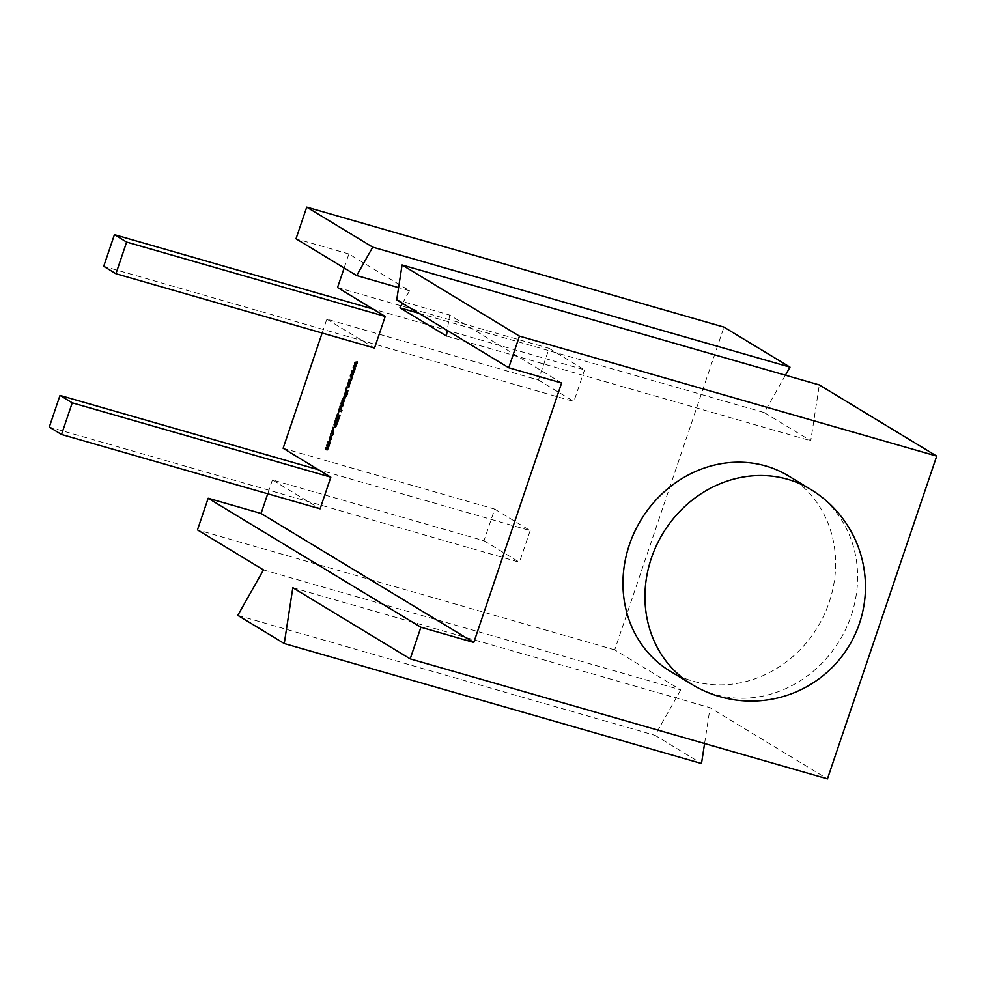 <?xml version="1.0" encoding="UTF-8"?>
<svg xmlns="http://www.w3.org/2000/svg" width="986" height="986" viewBox="0 0 986 986"><rect width="100%" height="100%" fill="white"/><g stroke="black" fill="none" stroke-linecap="round" stroke-linejoin="round"><path stroke-width="0.74" stroke-dasharray="4.93 3.7" d="M670.086 671.17A114.166 103.308 121.2 0 0 829.189 602.273A114.166 103.308 121.2 0 0 788.48 475.918M337.545 287.53L549.116 348.366L538.405 380.004L326.834 319.168L322.151 333.021M283.13 448.273L494.701 509.109L483.99 540.759L272.419 479.923L320.105 508.825M272.419 479.923L267.736 493.776M561.626 382.975L449.604 315.052L447.237 330.483M402.473 303.331L409.572 290.771L348.896 253.994L344.163 267.982M326.834 319.168L374.52 348.083M348.896 253.994L296.01 238.785M263.484 569.92L680.747 689.904L614.722 649.873L723.97 327.118M614.722 649.873L197.471 529.889M292.83 587.718L710.08 707.702L827.451 778.866M785.435 375.198L764.298 412.592L810.751 440.754L819.329 384.947M704.583 743.53L710.08 707.702M680.747 689.904L655.049 735.346L701.502 763.509M396.717 299.843L449.604 315.052M409.572 290.771L398.59 287.616M446.387 335.992L810.751 440.754M418.816 313.252L764.298 412.592M237.799 615.363L655.049 735.346M549.116 348.366L584.562 369.861L373.004 309.025M538.405 380.004L573.852 401.512L103.715 266.319M584.562 369.861L573.852 401.512M494.701 509.109L530.16 530.616L318.589 469.78M483.99 540.759L519.449 562.254L49.3 427.061M530.16 530.616L519.449 562.254M357.191 362.219L357.881 362.121L357.339 363.711L355.798 363.772L356.71 365.572L356.242 366.94L354.64 367.199L355.034 368.604M355.626 368.776L354.516 370.12M355.108 370.292L354.726 369.528M354.319 370.711L354.997 370.613L354.467 372.203L352.926 372.264L353.826 374.064L353.37 375.42L351.768 375.691L352.162 377.096M352.741 377.268L351.645 378.612M352.236 378.784L351.842 378.02M351.447 379.203L352.125 379.105L351.583 380.695L350.055 380.756L350.954 382.556L350.498 383.911L348.884 384.183L349.29 385.588M349.87 385.76L348.773 387.104M349.364 387.276L348.97 386.512M347.158 387.288L347.861 387.523L346.727 388.952M346.382 395.965L347.528 392.625L345.778 394.548M346.369 394.72L344.817 395.645M344.989 393.734L345.273 392.268M345.383 392.292L345.827 389.753M346.998 390.283L346.357 390.296M346.936 390.468L345.211 392.44M345.803 392.613L344.989 393.266M348.009 390.9L347.232 394.08M347.824 394.252L346.283 396.31M344.484 398.406L343.498 399.934L344.804 400.735L343.707 402.078M343.177 399.737L343.473 397.962M344.718 396.717L345.334 397.272M345.913 397.444L344.817 398.8M341.957 402.658L343.831 403.619L342.82 406.799L341.267 407.945M342.241 406.454L342.45 405.764M342.61 405.801L342.808 404.827M339.813 410.644L338.223 413.43M338.346 413.319L339.295 410.496M339.887 408.759L341.748 410.065M342.339 410.238L341.205 411.667M337.939 416.166L336.349 418.964M336.472 418.853L337.434 416.018M338.013 414.28L339.874 415.599M340.466 415.772L338.334 420.159M338.457 420.048L339.381 417.066M339.024 416.819L337.508 419.383M337.631 419.272L338.518 416.684M335.955 420.369L338.457 421.7L336.127 426.001M336.707 426.174L334.981 426.901M334.661 424.904L335.178 422.427M335.93 422.094L335.77 425.274L337.446 423.019M333.514 427.579L334.217 427.813L333.095 429.243M332.467 435.085L333.009 432.299L331.74 434.912L331.53 432.879M331.641 432.903L331.888 432.238M333.441 431.819L332.972 430.525M334.032 431.991L333.021 433.877M333.601 434.05L332.307 435.442M331.358 435.75L331.345 438.807M331.937 438.98L329.842 440.878M329.718 438.77L329.842 437.759M329.99 437.796L330.741 437.427L330.273 438.795L331.173 439.349L331.641 437.994L330.741 437.427M326.637 447.927L328.03 448.457L328.202 447.804M328.375 447.854L328.264 446.88M328.535 446.966L328.005 448.692M327.746 444.649L329.09 445.327L329.262 444.686M329.435 444.723L329.57 443.823M328.794 441.518L330.039 442.455M330.63 442.628L329.521 443.983M329.916 444.033L329.053 445.573M329.644 445.734L328.856 446.941M328.584 448.864L327.069 449.936M810.48 489.266A114.166 103.308 -58.8 0 1 851.189 615.621A114.166 103.308 -58.8 0 1 714.875 694.477A114.166 103.308 -58.8 0 1 692.086 684.518"/><path stroke-width="1.48" d="M629.376 544.814A114.166 103.308 121.2 0 0 670.086 671.17L692.086 684.518A114.166 103.308 -58.8 0 1 651.376 558.162A114.166 103.308 -58.8 0 1 787.703 479.307A114.166 103.308 -58.8 0 1 810.48 489.266L788.48 475.918A114.166 103.308 121.2 0 0 629.376 544.814M331.234 435.652L331.345 438.807L329.509 440.779L329.398 437.624L331.074 435.59M333.638 427.641L333.095 429.243L332.442 428.848L332.985 427.258L333.638 427.641M337.348 415.993L335.881 418.68L337.434 414.12L339.874 415.599L338.334 420.159L338.864 416.918L337.052 419.099L337.976 416.375L337.348 415.993L337.976 416.375M342.241 406.639L340.983 407.871L339.788 407.144L340.306 405.628L341.661 406.281L342.019 405.628L342.216 404.654L340.897 403.866L341.415 402.337L343.239 403.447L342.241 406.639M341.218 406.183L342.61 405.801M346.382 393.241L344.619 395.596L345.827 389.753L346.406 390.111L345.075 393.845L347.429 390.727L347.232 394.08L346.283 396.31L345.729 395.978L346.382 393.241L346.936 392.465L346.961 393.414L347.602 393.167M345.667 394.006L346.197 391.824M348.305 384.022L349.29 385.588L348.773 387.104L347.454 384.515L347.984 382.95L349.562 382.654L348.662 380.929L349.217 379.302L351.534 378.932L351.004 380.522L349.463 380.584L350.375 382.383L349.907 383.751L348.305 384.022M354.048 367.038L355.034 368.604L354.516 370.12L353.198 367.531L353.727 365.966L355.305 365.67L354.418 363.945L354.96 362.318L357.289 361.948L356.747 363.538L355.206 363.6L356.119 365.399L355.663 366.767L354.048 367.038M322.151 333.021L283.13 448.273L330.815 477.187L320.105 508.825L61.526 434.469L72.237 402.83L60.01 395.423L49.3 427.061L61.526 434.469M267.736 493.776L261.068 513.46L208.182 498.25L197.471 529.889L263.484 569.92L237.799 615.363L284.251 643.538L701.502 763.509L704.583 743.53M508.739 367.766L519.449 336.127L402.078 264.963L396.717 299.843L508.739 367.766L561.626 382.975L473.798 642.441L261.068 513.46M447.237 330.483L446.387 335.992L399.934 307.817L402.473 303.331M344.163 267.982L337.545 287.53L385.23 316.444L126.639 242.088L114.425 234.668L103.715 266.319L115.929 273.726L126.639 242.088M115.929 273.726L374.52 348.083L385.23 316.444M351.176 375.53L352.162 377.096L351.645 378.612L350.326 376.023L350.856 374.458L352.433 374.162L351.534 372.437L352.088 370.81L354.418 370.44L353.875 372.03L352.335 372.092L353.247 373.891L352.778 375.259L351.176 375.53M347.269 387.35L346.727 388.952L346.086 388.558L346.628 386.956L347.269 387.35M344.213 400.562L343.707 402.078L341.883 400.982L344.139 396.557L345.334 397.272L344.817 398.8L343.461 398.147L342.906 399.761L344.213 400.562M344.866 398.64L343.461 398.147M339.221 410.472L338.223 413.43L339.307 408.586L341.748 410.065L341.205 411.667L339.221 410.472L341.255 411.519M337.089 423.832L336.127 426.001L334.611 426.79L334.069 424.732L335.425 420.048L337.865 421.527L337.089 423.832M333.145 433.865L332.43 432.127L330.655 434.432L331.974 430.87L332.972 430.525L333.441 431.819L332.307 435.442L332.8 432.238M331.641 432.903L331.974 430.87L332.972 430.525M328.375 447.854L327.438 448.285L327.956 446.794L326.637 445.992L327.155 444.476L328.843 444.563L329.004 443.675L327.697 442.874L328.215 441.346L330.039 442.455L328.005 448.692L326.773 449.85L325.577 449.123L326.095 447.595L327.019 448.162M328.079 445.031L329.435 444.723M306.72 207.134L372.733 247.166L356.673 275.562L296.01 238.785L306.72 207.134L723.97 327.118L789.996 367.149L785.435 375.198M402.078 264.963L819.329 384.947L936.7 456.111L827.451 778.866L410.201 658.882L292.83 587.718L284.251 643.538M936.7 456.111L519.449 336.127M372.733 247.166L789.996 367.149M398.59 287.616L356.673 275.562M473.798 642.441L420.911 627.232L208.182 498.25M410.201 658.882L420.911 627.232M399.934 307.817L418.816 313.252M373.004 309.025L114.425 234.668M318.589 469.78L60.01 395.423M330.815 477.187L72.237 402.83M354.726 369.528L353.198 367.531M353.789 367.704L353.727 365.966M354.319 366.126L355.305 365.67M355.897 365.843L354.418 363.945M354.997 364.105L354.96 362.318M355.552 362.478L357.191 362.219M351.842 378.02L350.326 376.023M350.917 376.184L350.856 374.458M351.447 374.618L352.433 374.162M353.025 374.335L351.534 372.437M352.125 372.597L352.088 370.81M352.68 370.97L354.319 370.711M348.97 386.512L347.454 384.515M348.033 384.676L347.984 382.95M348.563 383.11L349.562 382.654M350.153 382.827L348.662 380.929M349.254 381.089L349.217 379.302M349.808 379.462L351.447 379.203M346.789 388.804L346.086 388.558M346.665 388.73L347.158 387.288M345.038 395.583L344.989 393.734M345.926 390.9L346.332 390.074M346.789 391.997L348.009 390.9M346.357 396.175L345.729 395.978M343.757 401.931L341.883 400.982M342.462 401.142L342.931 399.774M343.473 397.962L344.718 396.717M341.39 407.933L339.788 407.144M340.38 407.317L340.836 405.949M340.897 403.866L342.216 404.654M341.489 404.026L341.957 402.658M339.295 410.496L339.837 408.907M337.434 416.018L337.964 414.44M339.381 417.041L338.432 416.659M335.203 426.963L334.069 424.732M334.661 424.904L334.796 423.992M335.425 421.946L335.955 420.369M336.867 422.846L335.351 421.922L335.178 425.114L336.867 422.846L335.351 421.922M336.781 424.719L335.178 425.114M333.145 429.095L332.442 428.848M333.034 429.021L333.514 427.579M332.553 431.03L333.551 430.697M330.088 440.952L329.99 437.796L331.826 435.824M331.641 437.994L330.162 437.254L330.039 439.177L331.062 437.821L330.162 437.254M331.173 439.349L330.039 439.177M328.264 446.794L326.637 445.992M327.229 446.165L327.685 444.797M327.697 442.874L329.004 443.675M328.289 443.047L328.745 441.679M327.192 449.912L325.577 449.123M326.169 449.296L326.637 447.927M692.086 684.518A114.166 114.166 0 0 0 859.435 623.497A114.166 114.166 0 0 0 810.48 489.266"/></g></svg>
